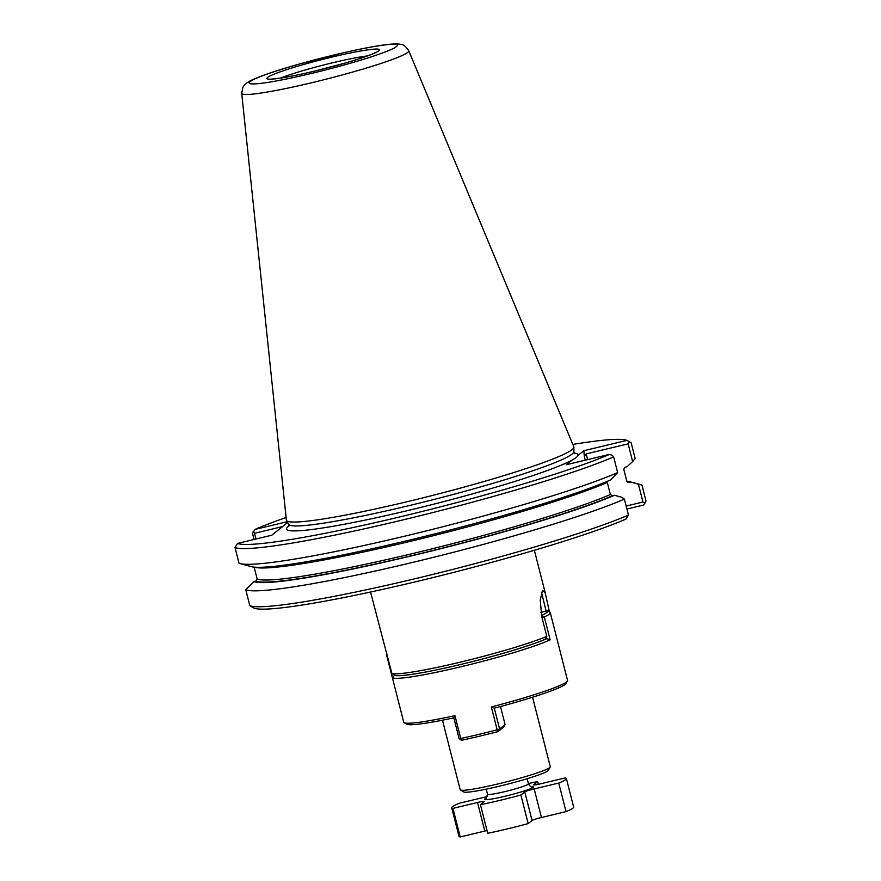 <?xml version="1.0" encoding="UTF-8"?>
<svg xmlns="http://www.w3.org/2000/svg" width="881" height="881" viewBox="0 0 881 881"><rect width="100%" height="100%" fill="white"/><g stroke="black" fill="none" stroke-linecap="round" stroke-linejoin="round"><path stroke-width="1.32" d="M534.161 788.936L541.441 817.502A8.458 0.694 -14.3 0 0 532.069 820.475L528.171 823.592L520.891 795.014L524.79 791.898A8.458 0.694 165.7 0 1 534.161 788.936L558.741 783.044A59.17 4.823 -14.3 0 0 566.373 778.529A59.17 4.823 -14.3 0 0 565.15 777.923L540.571 783.804A8.458 0.694 165.7 0 1 533.655 784.861A8.458 0.694 165.7 0 1 533.754 784.718L537.652 781.59A59.17 4.823 -14.3 0 0 528.402 783.561M538.346 784.31L537.652 781.59M541.441 817.502L566.031 811.621A59.17 4.823 -14.3 0 0 573.663 807.106L566.373 778.529M566.031 811.621L558.741 783.044M487.479 796.446A8.458 0.694 165.7 0 1 483.922 797.36L459.342 803.241A59.17 4.823 -14.3 0 0 451.7 807.767A59.17 4.823 -14.3 0 0 452.933 808.373L477.513 802.492A8.458 0.694 165.7 0 1 484.429 801.435A8.458 0.694 165.7 0 1 484.33 801.578L480.431 804.694A59.17 4.823 -14.3 0 0 520.891 795.014M451.7 807.767L458.99 836.333A59.17 4.823 -14.3 0 0 460.212 836.95L452.933 808.373M480.431 804.694L487.711 833.272A59.17 4.823 -14.3 0 0 528.171 823.592M487.028 830.563A8.458 0.694 -14.3 0 0 484.803 831.069L460.212 836.95M540.835 612.416L547.486 610.819L550.085 612.361A84.532 6.883 165.7 0 1 550.273 612.669L567.54 680.429A84.532 6.883 165.7 0 1 567.408 681.035A84.532 6.883 165.7 0 1 491.345 706.947L494.285 708.137L499.604 728.994L498.029 731.582A82.418 6.718 -14.3 0 1 461.611 740.293L460.763 738.52A84.532 6.883 -14.3 0 0 497.17 729.798L498.029 731.582L503.403 727.277L505.099 724.6L500.485 706.529M567.408 681.035L565.877 683.59A82.418 6.718 165.7 0 1 494.307 708.17M387.1 654.649L386.627 654.726A84.532 6.883 165.7 0 1 386.451 654.418L403.718 722.178A84.532 6.883 -14.3 0 0 404.137 722.662L406.692 724.16A82.418 6.718 -14.3 0 0 453.836 717.861L459.144 738.685L461.611 740.293M453.825 717.828L454.937 715.658A84.532 6.883 -14.3 0 1 404.137 722.662M541.639 616.215L541.463 615.5M545.064 639.066L546.716 638.67L550.151 639.837A84.532 6.883 165.7 0 1 443.495 670.76A84.532 6.883 165.7 0 1 392.452 677.588L394.699 675.066M546.716 638.67A82.418 6.718 165.7 0 1 461.17 664.362A82.418 6.718 165.7 0 1 394.203 675.176M394.027 674.67L394.17 675.231M386.451 654.418A84.532 6.883 165.7 0 1 386.583 653.812L386.792 653.46M550.273 612.669A84.532 6.883 165.7 0 1 544.315 616.975L541.727 615.434A82.418 6.718 165.7 0 0 547.486 610.819M550.151 639.837L544.315 616.975L542.013 617.68M459.144 738.685L460.763 738.52L454.937 715.658M505.099 724.6L499.604 728.994L497.17 729.798L491.345 706.947M392.452 677.588L386.627 654.726M546.771 638.703L546.341 637.029M282.592 526.563L254.521 533.291L255.975 539.007M254.025 608.121L249.83 605.665L245.766 589.741A206.044 16.783 -14.3 0 0 412.616 562.419A206.044 16.783 -14.3 0 0 624.398 499.109L628.461 515.044L625.973 519.085A202.663 16.508 -14.3 0 1 418.012 581.207A202.663 16.508 -14.3 0 1 254.025 608.121M642.954 502.027L644.903 503.205L645.993 501.003L641.941 485.068L638.395 484.154L642.954 502.027L626.171 506.046M644.903 503.205L643.471 505.077L626.931 509.042M617.647 472.601L610.566 479.936A195.989 15.968 -14.3 0 1 412.484 539.403A195.989 15.968 -14.3 0 1 251.074 566.604L240.039 563.576A206.044 16.783 -14.3 0 0 409.357 535.064A206.044 16.783 -14.3 0 0 617.647 472.601L613.639 456.876L612.218 455.268L609.487 454.387L566.329 464.716L572.165 460.047A150.431 12.257 -14.3 0 0 577.991 455.389A150.431 12.257 -14.3 0 0 574.269 453.098M254.135 567.122L257.175 579.037L255.908 581.075A193.996 15.803 -14.3 0 0 413.013 555.349A193.996 15.803 -14.3 0 0 612.471 495.717L610.368 494.494L607.306 482.447A192.3 15.671 165.7 0 1 411.449 541.077A192.3 15.671 165.7 0 1 254.576 567.166M612.471 495.717L614.464 495.243L621.931 497.347L624.398 499.109M638.395 484.154L630.939 482.061L627.834 482.447L626.843 481.301L623.77 469.265L625.047 467.227L627.03 466.754L632.635 461.534L628.131 443.859L586.162 453.902L584.345 456.688L583.828 450.709L577.991 455.389M546.771 636.346L544.854 639.408A81.999 6.685 -14.3 0 1 461.237 664.318A81.999 6.685 -14.3 0 1 395.051 675.264L391.88 673.425A84.532 6.883 -14.3 0 0 460.223 662.171A84.532 6.883 -14.3 0 0 546.771 636.346L541.672 616.348L540.262 600.104L542.476 590.281L545.218 592.858L549.105 610.401L547.619 610.896M549.513 612.02L549.105 610.401M370.538 592.021L391.88 673.425M442.471 720.195L460.19 789.728A46.495 3.788 -14.3 0 0 460.422 789.993L463.747 791.953A43.742 3.568 -14.3 0 0 499.285 786.215A43.742 3.568 -14.3 0 0 548.235 770.412L550.218 767.098A46.495 3.788 -14.3 0 0 550.295 766.767L532.576 697.234M460.422 789.993A46.495 3.788 -14.3 0 0 498.194 783.892A46.495 3.788 -14.3 0 0 550.218 767.098M546.132 611.15L541.551 592.594M254.069 539.458L252.539 533.468L255.027 529.415L287.206 521.706M254.521 533.291L253.1 531.684M287.658 522.51L271.777 535.219L237.529 543.423L235.007 547.497A206.044 16.783 -14.3 0 0 401.846 520.175A206.044 16.783 -14.3 0 0 613.639 456.876M583.828 450.709L626.975 440.379L629.21 441.656L628.131 443.859M241.713 93.364L286.38 520.076A148.327 12.081 -14.3 0 0 286.501 520.473A148.327 12.081 -14.3 0 0 407.65 501.586A148.327 12.081 -14.3 0 0 573.894 447.218A148.327 12.081 -14.3 0 0 573.817 446.81L408.762 50.779C405.8 46.374 403.333 44.292 401.384 44.535C400.426 44.226 397.772 43.367 386.858 44.568C376.143 45.878 361.805 48.587 343.821 52.684L298.34 64.313C277.834 70.139 262.802 75.182 253.254 79.433C247.825 81.724 244.356 84.411 242.837 87.483L241.713 93.364A86.206 7.026 -14.3 0 0 312.193 82.616A86.206 7.026 -14.3 0 0 408.762 50.779M286.105 517.51A202.663 16.508 -14.3 0 0 255.027 529.415M237.529 543.423A202.663 16.508 -14.3 0 0 401.527 516.508A202.663 16.508 -14.3 0 0 609.487 454.387M626.975 440.379A202.663 16.508 -14.3 0 0 572.826 444.42M240.039 563.576A206.044 16.783 -14.3 0 1 239.015 563.223L235.007 547.497M249.83 605.665A206.044 16.783 -14.3 0 0 416.669 578.343A206.044 16.783 -14.3 0 0 628.461 515.044M245.766 589.741L253.915 581.548A195.989 15.968 -14.3 0 0 412.704 555.592A195.989 15.968 -14.3 0 0 614.464 495.243M630.939 482.061A195.989 15.968 -14.3 0 0 629.871 481.687A195.989 15.968 -14.3 0 0 626.809 481.169M641.941 485.068A206.044 16.783 -14.3 0 0 640.916 484.726L629.871 481.687M629.21 441.656L631.17 442.835L635.179 458.56L632.635 461.534M253.915 581.548L255.908 581.075M524.79 791.898L532.069 820.475M531.034 786.634A25.362 2.07 165.7 0 1 509.548 795.147A25.362 2.07 165.7 0 1 486.609 797.955M527.168 778.705L528.479 783.848A21.133 1.718 165.7 0 1 508.425 790.731A21.133 1.718 165.7 0 1 487.523 794.288L486.213 789.145M477.513 802.492L484.803 831.069M585.237 460.19L584.345 456.688M587.627 459.618L586.162 453.902M257.175 579.037A192.3 15.671 -14.3 0 0 412.848 553.51A192.3 15.671 -14.3 0 0 610.368 494.494M288.792 526.442L288.704 524.382A147.16 11.993 -14.3 0 0 408.894 505.661A147.16 11.993 -14.3 0 0 573.839 451.711L573.894 447.218M288.99 525.814A150.431 12.257 -14.3 0 0 409.445 510.165A150.431 12.257 -14.3 0 0 572.165 460.047M311.599 73.409A76.581 6.244 -14.3 0 0 392.508 44.27A76.581 6.244 -14.3 0 0 265.533 74.665A76.581 6.244 -14.3 0 0 311.599 73.409M314.407 71.174A58.113 4.735 -14.3 0 0 375.802 49.061A58.113 4.735 -14.3 0 0 279.442 72.121A58.113 4.735 -14.3 0 0 314.407 71.174M367.311 55.944A52.827 4.306 -14.3 0 0 280.587 78.057M628.946 482.535A193.996 15.803 -14.3 0 0 627.239 482.028M486.29 798.23L487.523 794.288M528.479 783.848C530.285 786.436 531.276 787.394 531.452 786.722M534.36 550.262L545.218 592.858M288.704 524.382L286.501 520.473M573.839 451.711L574.753 453.561M376.407 52.254L374.612 52.992C368.875 55.646 358.655 59.115 343.942 63.388L314.473 71.141C296.787 75.326 283.55 77.88 274.784 78.794L270.83 79.169"/></g></svg>
